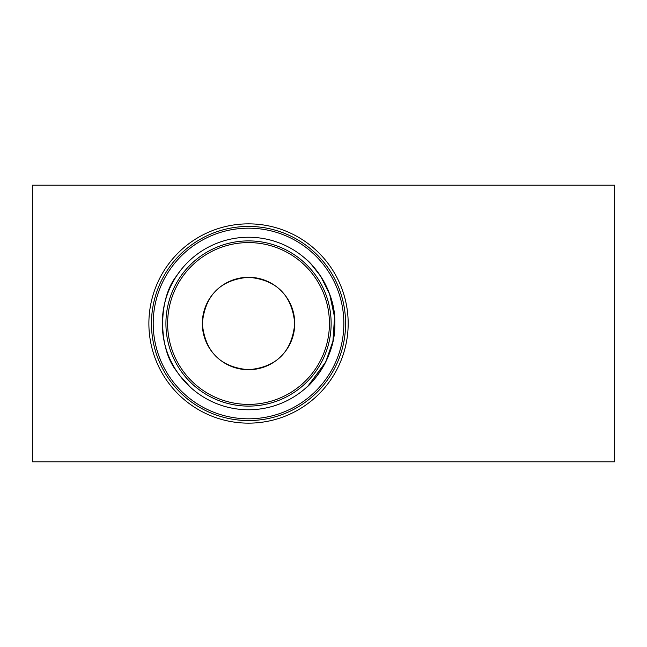 <?xml version="1.0" encoding="UTF-8"?>
<svg xmlns="http://www.w3.org/2000/svg" width="647" height="647" viewBox="0 0 647 647"><rect width="100%" height="100%" fill="white"/><g stroke="black" fill="none" stroke-linecap="round" stroke-linejoin="round"><path stroke-width="0.97" d="M308.101 385.879L325.716 361.988L332.93 341.276L334.548 317.111L329.655 294.199L320.645 276.188L311.247 264.291L306.694 259.811C308.182 260.175 336.052 287.405 334.782 323.468C336.092 359.489 308.174 386.874 306.694 387.189M190.364 387.189L179.842 375.664L176.688 371.232C158.078 348.474 157.957 298.712 176.688 275.768C158.078 298.526 157.957 348.288 176.688 371.232L179.842 375.664L190.364 387.189M248.529 369.72A46.22 46.22 0 0 1 202.309 323.5A46.22 46.22 0 0 1 248.529 277.28A46.22 46.22 0 0 1 294.749 323.5A46.22 46.22 0 0 1 248.529 369.72C220.522 367.278 205.115 351.895 202.309 323.581C205.042 295.186 220.449 279.755 248.529 277.28C276.576 279.771 291.983 295.153 294.749 323.427C292.04 351.798 276.633 367.229 248.529 369.72M248.529 404.399A80.899 80.899 0 0 0 329.428 323.5A80.899 80.899 0 0 0 248.529 242.593A80.899 80.899 0 0 0 167.63 323.5A80.899 80.899 0 0 0 248.529 404.399A80.899 80.899 0 0 1 167.63 323.5A80.899 80.899 0 0 1 248.529 242.593M179.842 271.336L176.688 275.768L179.842 271.336C193.275 256.196 193.275 256.196 179.842 271.336M248.529 237.247A86.253 86.253 0 0 0 162.276 323.5A86.253 86.253 0 0 0 248.529 409.753A86.253 86.253 0 0 0 334.782 323.5A86.253 86.253 0 0 0 248.529 237.247M248.529 228.181A95.319 95.319 0 0 0 153.21 323.5A95.319 95.319 0 0 0 248.529 418.811A95.319 95.319 0 0 0 343.84 323.5A95.319 95.319 0 0 0 248.529 228.181M248.529 226.434A97.058 97.058 0 0 0 151.463 323.5A97.058 97.058 0 0 0 248.529 420.558A97.058 97.058 0 0 0 345.587 323.5A97.058 97.058 0 0 0 248.529 226.434M248.529 223.854A99.646 99.646 0 0 0 148.883 323.5A99.646 99.646 0 0 0 248.529 423.146A99.646 99.646 0 0 0 348.175 323.5A99.646 99.646 0 0 0 248.529 223.854M32.35 461.796L614.65 461.796L614.65 185.204L32.35 185.204L32.35 461.796M248.529 406.106A82.606 82.606 0 0 0 331.135 323.5A82.606 82.606 0 0 0 248.529 240.894A82.606 82.606 0 0 0 165.923 323.5A82.606 82.606 0 0 0 248.529 406.106"/></g></svg>
